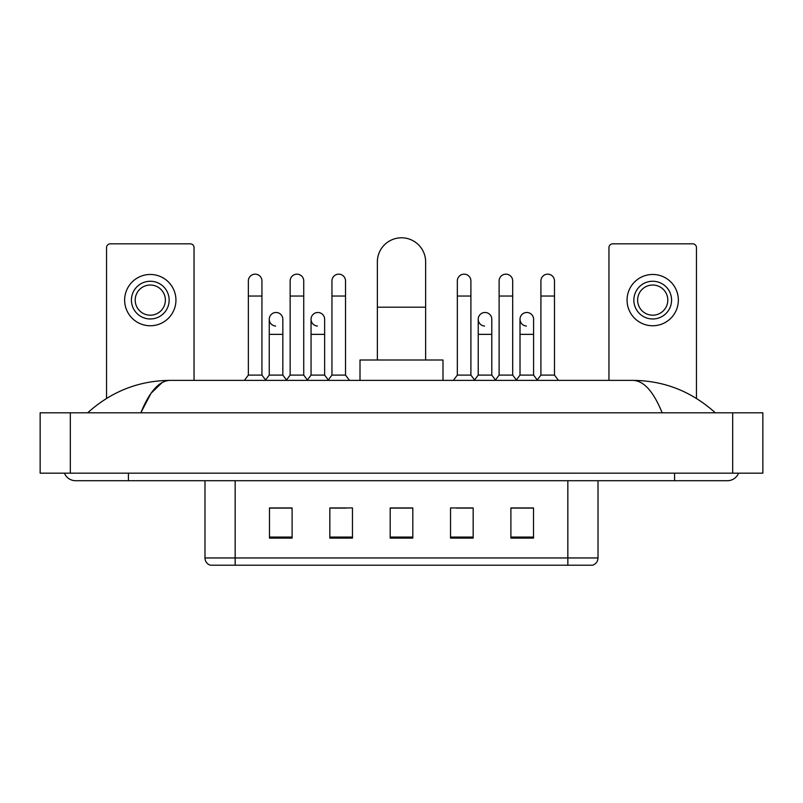 <?xml version="1.0" encoding="UTF-8"?>
<svg xmlns="http://www.w3.org/2000/svg" width="803" height="803" viewBox="0 0 803 803"><rect width="100%" height="100%" fill="white"/><g stroke="black" fill="none" stroke-linecap="round" stroke-linejoin="round"><path stroke-width="1.2" d="M567.841 565.202L567.841 557.955L598.014 557.955C597.803 561.578 595.997 563.987 592.584 565.202L210.416 565.202A7.548 7.548 0 0 1 204.986 557.955L204.986 480.706M533.513 538.12L533.513 507.948L510.889 507.948L510.889 538.12L533.513 538.12M473.168 538.12L473.168 507.948L450.533 507.948L450.533 538.12L473.168 538.12M292.111 538.12L292.111 507.948L269.487 507.948L269.487 538.12L292.111 538.12M352.467 538.12L352.467 507.948L329.832 507.948L329.832 538.12L352.467 538.12M412.812 538.12L412.812 507.948L390.188 507.948L390.188 538.12L412.812 538.12M204.986 557.955L235.159 557.955L235.159 565.202L224.95 565.202M554.271 565.202L248.729 565.202M519.26 508.098L513.448 508.098M331.187 508.098L346.284 508.098M289.401 508.098L283.589 508.098M456.566 508.098L471.662 508.098M412.812 508.098L390.188 508.098M292.111 508.098L269.487 508.098M533.513 508.098L510.889 508.098M64.421 473.168A12.075 12.075 0 0 0 75.602 480.706A12.075 12.075 0 0 1 64.421 473.168A12.075 12.075 0 0 0 75.602 480.706L727.398 480.706A12.075 12.075 0 0 0 738.579 473.168A12.075 12.075 0 0 1 727.398 480.706A12.075 12.075 0 0 0 738.579 473.168A12.075 12.075 0 0 1 727.398 480.706M662.154 412.812C653.501 391.513 643.775 380.702 632.995 380.381L170.005 380.381C159.225 380.702 149.499 391.513 140.846 412.812L151.004 393.309L162.176 382.499M70.323 412.812L762.85 412.812L762.85 473.168L40.15 473.168L40.15 412.812L70.323 412.812L70.323 473.168M632.995 380.381C664.131 380.622 691.584 391.432 715.322 412.812L712.753 410.484M90.247 410.484L87.678 412.812C111.306 391.483 138.748 380.662 170.005 380.381M194.045 380.381L194.045 247.605A3.774 3.774 0 0 0 190.271 243.831L110.312 243.831A3.774 3.774 0 0 0 106.538 247.605L106.538 398.418M150.291 281.251A18.86 18.86 0 0 0 131.431 300.111A18.86 18.86 0 0 0 150.291 318.972A18.86 18.86 0 0 0 169.152 300.111A18.86 18.86 0 0 0 150.291 281.251M150.291 285.025A15.086 15.086 0 0 0 135.205 300.111A15.086 15.086 0 0 0 150.291 315.198A15.086 15.086 0 0 0 165.378 300.111A15.086 15.086 0 0 0 150.291 285.025M150.291 325.757A25.646 25.646 0 0 0 175.937 300.111A25.646 25.646 0 0 0 150.291 274.465A25.646 25.646 0 0 0 124.646 300.111A25.646 25.646 0 0 0 150.291 325.757M377.36 360.005L377.36 261.939A24.14 24.14 0 0 1 401.5 237.798A24.14 24.14 0 0 1 425.64 261.939A24.14 24.14 0 0 0 401.5 237.798M425.64 360.005L425.64 261.939M442.995 380.381L442.995 360.005L360.005 360.005L360.005 380.381M248.358 296.036L261.939 296.036L261.939 375.101L248.358 375.101L248.358 280.95A6.785 6.785 0 0 1 255.575 274.174A6.785 6.785 0 0 1 261.939 280.95A6.785 6.785 0 0 0 255.575 274.174M248.358 375.101L244.403 380.381M261.939 375.101L265.903 380.381M290.154 296.036L303.735 296.036L303.735 375.101L290.154 375.101L290.154 280.95A6.785 6.785 0 0 1 297.371 274.174A6.785 6.785 0 0 1 303.735 280.95A6.785 6.785 0 0 0 297.371 274.174M290.154 375.101L286.189 380.381M303.735 375.101L307.69 380.381M331.95 296.036L345.521 296.036L345.521 375.101L331.95 375.101L331.95 280.95A6.785 6.785 0 0 1 339.157 274.174A6.785 6.785 0 0 1 345.521 280.95A6.785 6.785 0 0 0 339.157 274.174M331.95 375.101L327.985 380.381M345.521 375.101L349.486 380.381M457.329 296.036L470.899 296.036L470.899 375.101L457.329 375.101L457.329 280.95A6.785 6.785 0 0 1 464.535 274.174A6.785 6.785 0 0 1 470.899 280.95A6.785 6.785 0 0 0 464.535 274.174M457.329 375.101L453.364 380.381M470.899 375.101L474.864 380.381M499.115 296.036L512.695 296.036L512.695 375.101L499.115 375.101L499.115 280.95A6.785 6.785 0 0 1 506.332 274.174A6.785 6.785 0 0 1 512.695 280.95A6.785 6.785 0 0 0 506.332 274.174M499.115 375.101L495.16 380.381M512.695 375.101L516.66 380.381M540.911 296.036L554.492 296.036L554.492 375.101L540.911 375.101L540.911 280.95A6.785 6.785 0 0 1 548.128 274.174A6.785 6.785 0 0 1 554.492 280.95A6.785 6.785 0 0 0 548.128 274.174M540.911 375.101L536.946 380.381M554.492 375.101L558.446 380.381M275.62 326.048A6.785 6.785 0 0 1 269.256 319.273A6.785 6.785 0 0 1 276.473 312.497A6.785 6.785 0 0 1 282.837 319.273L282.837 334.359L269.256 334.359L269.256 319.273M282.837 334.359L282.837 375.101L269.256 375.101L269.256 334.359M269.256 375.101L265.602 379.98M282.837 375.101L286.49 379.98M317.416 326.048A6.785 6.785 0 0 1 311.052 319.273A6.785 6.785 0 0 1 318.269 312.497A6.785 6.785 0 0 1 324.633 319.273L324.633 334.359L311.052 334.359L311.052 319.273M324.633 334.359L324.633 375.101L311.052 375.101L311.052 334.359M311.052 375.101L307.388 379.98M324.633 375.101L328.286 379.98M484.58 326.048A6.785 6.785 0 0 1 478.217 319.273A6.785 6.785 0 0 1 485.434 312.497A6.785 6.785 0 0 1 491.797 319.273L491.797 334.359L478.217 334.359L478.217 319.273M491.797 334.359L491.797 375.101L478.217 375.101L478.217 334.359M478.217 375.101L474.563 379.98M491.797 375.101L495.461 379.98M526.377 326.048A6.785 6.785 0 0 1 520.013 319.273A6.785 6.785 0 0 1 527.23 312.497A6.785 6.785 0 0 1 533.593 319.273L533.593 334.359L520.013 334.359L520.013 319.273M533.593 334.359L533.593 375.101L520.013 375.101L520.013 334.359M520.013 375.101L516.359 379.98M533.593 375.101L537.247 379.98M696.462 398.418L696.462 247.605A3.774 3.774 0 0 0 692.688 243.831L612.729 243.831A3.774 3.774 0 0 0 608.955 247.605L608.955 380.381M652.709 281.251A18.86 18.86 0 0 0 633.848 300.111A18.86 18.86 0 0 0 652.709 318.972A18.86 18.86 0 0 0 671.569 300.111A18.86 18.86 0 0 0 652.709 281.251M652.709 285.025A15.086 15.086 0 0 0 637.622 300.111A15.086 15.086 0 0 0 652.709 315.198A15.086 15.086 0 0 0 667.795 300.111A15.086 15.086 0 0 0 652.709 285.025M652.709 325.757A25.646 25.646 0 0 0 678.354 300.111A25.646 25.646 0 0 0 652.709 274.465A25.646 25.646 0 0 0 627.063 300.111A25.646 25.646 0 0 0 652.709 325.757M235.159 480.706L235.159 557.955L567.841 557.955L567.841 480.706M412.812 537.066L390.188 537.066M352.467 537.066L329.832 537.066M292.111 537.066L269.487 537.066M473.168 537.066L450.533 537.066M533.513 537.066L510.889 537.066M674.59 473.168L674.59 480.706M128.41 473.168L128.41 480.706M732.677 412.812L732.677 473.168M377.36 307.198L425.64 307.198M598.014 557.955L598.014 480.706M261.939 296.036L261.939 280.95M303.735 296.036L303.735 280.95M345.521 296.036L345.521 280.95M470.899 296.036L470.899 280.95M512.695 296.036L512.695 280.95M554.492 296.036L554.492 280.95"/></g></svg>
